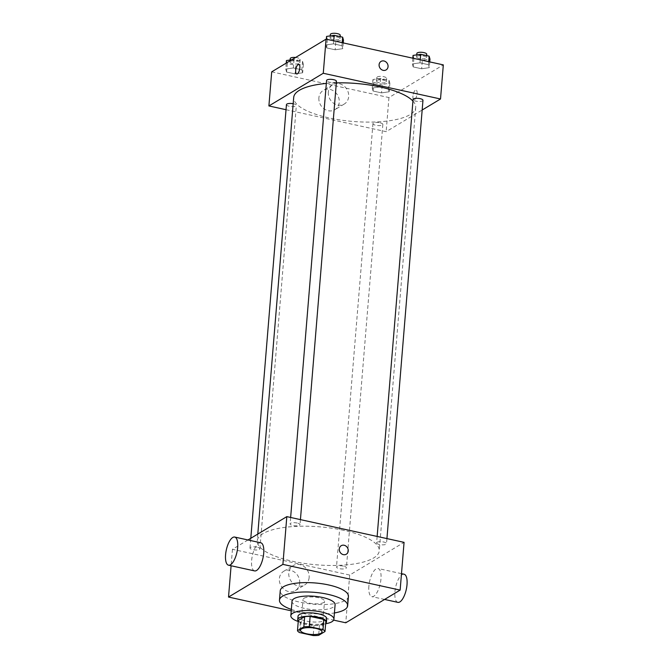 <?xml version="1.0" encoding="UTF-8"?>
<svg xmlns="http://www.w3.org/2000/svg" width="669" height="669" viewBox="0 0 669 669"><rect width="100%" height="100%" fill="white"/><g stroke="black" fill="none" stroke-linecap="round" stroke-linejoin="round"><path stroke-width="0.5" stroke-dasharray="3.35 2.51" d="M304.002 598.253A10.804 3.362 4.7 0 1 316.228 597.3A10.804 3.362 4.7 0 1 324.54 601.289A10.804 3.362 4.7 0 1 313.493 603.756A10.804 3.362 4.7 0 1 303.007 599.516A10.804 3.362 4.7 0 1 304.002 598.253M298.324 620.456A13.94 4.34 4.7 0 0 300.322 622.312L314.037 625.323A13.94 4.34 4.7 0 0 319.498 625.097L325.853 621.275M298.274 621.066A14.4 4.482 -175.3 0 0 311.721 625.331A14.4 4.482 -175.3 0 0 325.686 623.324M326.723 618.633A14.4 4.482 4.7 0 1 312.005 621.919A14.4 4.482 4.7 0 1 298.014 616.274M314.037 625.323L313.192 635.55M300.322 622.312L299.486 632.539M319.498 625.097L318.653 635.333M298.24 621.493A21.609 6.723 -175.3 0 0 325.652 623.751M292.027 601.188A21.609 6.723 -175.3 0 0 313.008 609.66A21.609 6.723 -175.3 0 0 335.094 604.726M291.349 609.417A34.211 10.645 -175.3 0 0 334.416 612.955M348.424 596.38A34.211 10.645 4.7 0 1 313.46 604.191A34.211 10.645 4.7 0 1 280.236 590.777M291.232 610.822L333.622 620.121M257.038 547.15A4.967 1.547 -175.3 0 0 249.997 547.995A4.967 1.547 -175.3 0 0 254.822 549.943A4.967 1.547 -175.3 0 0 259.907 548.806A4.967 1.547 -175.3 0 0 257.038 547.15M297.145 523.033A4.967 1.547 -175.3 0 0 290.112 523.877A4.967 1.547 -175.3 0 0 294.937 525.826A4.967 1.547 -175.3 0 0 300.013 524.688A4.967 1.547 -175.3 0 0 297.145 523.033M377.073 542.283A4.967 1.547 4.7 0 1 382.693 541.84A4.967 1.547 4.7 0 1 386.515 543.671A4.967 1.547 4.7 0 1 381.439 544.809A4.967 1.547 4.7 0 1 376.614 542.86A4.967 1.547 4.7 0 1 377.073 542.283M247.99 539.967L232.452 549.308L349.695 575.039L404.068 542.35M343.532 566.125A4.967 1.547 -175.3 0 0 336.499 566.969A4.967 1.547 -175.3 0 0 341.324 568.926A4.967 1.547 -175.3 0 0 346.4 567.789A4.967 1.547 -175.3 0 0 343.532 566.125M343.933 530.4A61.214 19.058 -175.3 0 0 257.247 540.82A61.214 19.058 -175.3 0 0 316.696 564.82A61.214 19.058 -175.3 0 0 379.264 550.846A61.214 19.058 -175.3 0 0 343.933 530.4M254.588 570.908A14.4 5.436 102.4 0 1 252.364 555.68A14.4 5.436 102.4 0 1 260.759 542.776M232.452 549.308L231.098 565.757M299.704 583.167A11.256 9.809 59 0 0 294.661 572.246A11.256 9.809 59 0 0 283.731 571.284A11.256 9.809 59 0 0 281.122 585.985A11.256 9.809 59 0 0 295.33 590.576A11.256 9.809 59 0 0 299.704 583.167M349.695 575.039L345.773 622.789M368.878 586.203A14.4 5.436 -77.6 0 0 371.83 596.639A14.4 5.436 -77.6 0 0 380.235 583.736A14.4 5.436 -77.6 0 0 378.002 568.499A14.4 5.436 -77.6 0 0 368.878 586.203M309.145 577.498A11.256 9.809 -121 0 1 304.763 584.907A11.256 9.809 -121 0 1 290.555 580.316A11.256 9.809 -121 0 1 293.173 565.614A11.256 9.809 -121 0 1 304.102 566.576A11.256 9.809 -121 0 1 309.145 577.498M341.207 545.712L341.207 545.712A4.951 4.315 59 0 0 340.061 552.176A4.951 4.315 59 0 0 346.308 554.2L346.316 554.2M397.888 602.359A14.4 5.436 102.4 0 1 394.927 591.923A14.4 5.436 102.4 0 1 404.059 574.219M412.932 101.061A61.214 19.058 4.7 0 1 415.717 107.483A61.214 19.058 4.7 0 1 353.148 121.457A61.214 19.058 4.7 0 1 293.699 97.448M326.321 83.441A61.214 19.058 4.7 0 1 336.34 82.872M286.449 104.623A4.967 1.547 -175.3 0 0 290.271 106.463A4.967 1.547 -175.3 0 0 295.899 106.02A4.967 1.547 -175.3 0 0 296.35 105.443A4.967 1.547 -175.3 0 0 293.482 103.779A4.967 1.547 -175.3 0 0 293.181 103.72M422.967 100.308A4.967 1.547 4.7 0 1 417.891 101.445A4.967 1.547 4.7 0 1 413.066 99.497M336.465 81.325A4.967 1.547 4.7 0 1 331.389 82.463A4.967 1.547 4.7 0 1 326.564 80.514M379.984 122.762A4.967 1.547 4.7 0 1 382.852 124.426A4.967 1.547 4.7 0 1 377.776 125.555A4.967 1.547 4.7 0 1 372.951 123.606A4.967 1.547 4.7 0 1 373.411 123.029A4.967 1.547 4.7 0 1 379.984 122.762M286.031 109.708L386.147 131.676L422.172 110.017M381.539 92.882L389.166 91.77L388.338 88.793L379.875 86.937L372.248 88.049L373.076 91.026L381.539 92.882L389.166 91.77L388.338 88.793L379.875 86.937L372.248 88.049L373.076 91.026L381.539 92.882L382.242 84.353L389.868 83.24L389.04 80.272L380.577 78.415L372.942 79.527L373.779 82.496L382.242 84.353M335.152 49.782L342.779 48.67L341.951 45.701L333.488 43.845L325.862 44.957L326.689 47.925L335.152 49.782L342.779 48.67L341.951 45.701L333.488 43.845L325.862 44.957L326.689 47.925L335.152 49.782L335.855 41.261L343.481 40.148M271.706 71.842L388.948 97.565L443.321 64.885M421.654 68.765L429.281 67.653L428.453 64.684L419.99 62.827L412.363 63.94L413.191 66.908L421.654 68.765L429.281 67.653L428.453 64.684L419.99 62.827L412.363 63.94L413.191 66.908L421.654 68.765L422.356 60.243L429.983 59.123M295.037 73.899L302.664 72.787L301.836 69.81L293.373 67.954L285.747 69.074L286.575 72.043L295.037 73.899L302.664 72.787L301.836 69.81L293.373 67.954L285.747 69.074L286.575 72.043L295.037 73.899L295.74 65.37L303.366 64.257L302.539 61.289L294.076 59.432L291.793 59.767M388.948 97.565L386.147 131.676M318.887 97.816A11.256 9.809 59 0 0 323.93 108.738A11.256 9.809 59 0 0 334.86 109.699A11.256 9.809 59 0 0 337.477 94.998A11.256 9.809 59 0 0 323.269 90.407A11.256 9.809 59 0 0 318.887 97.816M414.629 99.556A4.951 1.873 -77.6 0 0 416.996 94.438A4.951 1.873 -77.6 0 0 416.076 90.031A4.951 1.873 -77.6 0 0 413.191 94.471A4.951 1.873 -77.6 0 0 413.952 99.706A4.951 1.873 -77.6 0 0 414.629 99.556A4.951 1.873 -77.6 0 0 416.996 94.438A4.951 1.873 -77.6 0 0 416.076 90.031A4.951 1.873 -77.6 0 0 413.183 94.463A4.951 1.873 -77.6 0 0 413.952 99.706A4.951 1.873 -77.6 0 0 414.629 99.556M298.834 64.308L298.834 64.308A4.951 1.873 102.4 0 1 299.595 69.543A4.951 1.873 102.4 0 1 296.71 73.975L296.71 73.975M328.32 92.146A11.256 9.809 59 0 0 333.371 103.068A11.256 9.809 59 0 0 344.301 104.021A11.256 9.809 59 0 0 346.91 89.32A11.256 9.809 59 0 0 332.702 84.737A11.256 9.809 59 0 0 328.32 92.146M386.13 69.902L386.13 69.902A4.951 4.315 -121 0 1 381.313 69.484A4.951 4.315 -121 0 1 379.097 64.676A4.951 4.315 -121 0 1 381.029 61.423L381.029 61.414M286.441 60.545L287.277 63.513L295.74 65.37M290.413 61.414A4.967 1.547 4.7 0 1 296.033 60.971A4.967 1.547 4.7 0 1 299.863 62.811A4.967 1.547 4.7 0 1 294.778 63.94A4.967 1.547 4.7 0 1 289.953 61.991A4.967 1.547 4.7 0 1 290.413 61.414M303.366 64.257L302.664 72.787M302.539 61.289L301.836 69.81M294.076 59.432L293.373 67.954M286.232 63.103L285.747 69.074M287.277 63.513L286.575 72.043M295.598 57.475A4.967 1.547 4.7 0 1 300.138 59.399A4.967 1.547 4.7 0 1 295.062 60.536A4.967 1.547 4.7 0 1 290.237 58.588M376.915 80.397A4.967 1.547 4.7 0 1 382.534 79.954A4.967 1.547 4.7 0 1 386.356 81.794A4.967 1.547 4.7 0 1 381.28 82.923A4.967 1.547 4.7 0 1 376.455 80.974A4.967 1.547 4.7 0 1 376.915 80.397M389.868 83.24L389.166 91.77M389.04 80.272L388.338 88.793M380.577 78.415L379.875 86.937M372.942 79.527L372.248 88.049M373.779 82.496L373.076 91.026M377.191 76.985A4.967 1.547 4.7 0 1 382.819 76.542A4.967 1.547 4.7 0 1 386.64 78.382A4.967 1.547 4.7 0 1 381.564 79.511A4.967 1.547 4.7 0 1 376.739 77.562A4.967 1.547 4.7 0 1 377.191 76.985M326.556 36.427L327.392 39.404L335.855 41.261M330.528 37.305A4.967 1.547 4.7 0 1 336.147 36.862A4.967 1.547 4.7 0 1 339.977 38.693A4.967 1.547 4.7 0 1 334.893 39.831A4.967 1.547 4.7 0 1 330.068 37.882A4.967 1.547 4.7 0 1 330.528 37.305M343.256 42.925L342.779 48.67M342.194 42.691L341.951 45.701M333.731 40.834L333.488 43.845M326.33 39.212L325.862 44.957M327.392 39.404L326.689 47.925M340.253 35.281A4.967 1.547 4.7 0 1 335.177 36.419A4.967 1.547 4.7 0 1 330.352 34.47M413.057 55.41L413.894 58.387L422.356 60.243M417.03 56.28A4.967 1.547 4.7 0 1 422.649 55.845A4.967 1.547 4.7 0 1 426.471 57.676A4.967 1.547 4.7 0 1 421.395 58.813A4.967 1.547 4.7 0 1 416.57 56.865A4.967 1.547 4.7 0 1 417.03 56.28M429.757 61.908L429.281 67.653M428.695 61.673L428.453 64.684M420.232 59.817L419.99 62.827M412.832 58.195L412.363 63.94M413.894 58.387L413.191 66.908M426.755 54.264A4.967 1.547 4.7 0 1 421.679 55.402A4.967 1.547 4.7 0 1 416.854 53.453M322.015 631.979L324.54 601.289M300.481 630.206L303.007 599.516M295.33 590.576L304.763 584.907M283.731 571.284L293.173 565.614M401.492 573.659L378.002 568.499M384.6 599.441L371.83 596.639M257.799 534.071L257.247 540.82M415.717 107.483L379.264 550.846M259.907 548.806L296.35 105.443M249.997 547.995L250.8 538.286M377.14 536.446L376.614 542.86M386.933 538.595L386.515 543.671M290.639 517.463L290.112 523.877M300.431 519.612L300.013 524.688M372.951 123.606L336.499 566.969M382.852 124.426L346.4 567.789M332.702 84.737L323.269 90.407M344.301 104.021L334.86 109.699M290.12 60.009L289.953 61.991M300.138 59.399L299.863 62.811M376.739 77.562L376.455 80.974M386.64 78.382L386.356 81.794M330.235 35.892L330.068 37.882M340.145 36.619L339.977 38.693M416.728 54.875L416.57 56.865M426.646 55.602L426.471 57.676"/><path stroke-width="1" d="M301.476 628.952A10.804 3.362 4.7 0 1 313.702 627.99A10.804 3.362 4.7 0 1 322.015 631.979A10.804 3.362 4.7 0 1 310.976 634.446A10.804 3.362 4.7 0 1 300.481 630.206A10.804 3.362 4.7 0 1 301.476 628.952M299.486 632.539L313.192 635.55A13.94 4.34 4.7 0 0 318.653 635.333L325.009 631.511A13.94 4.34 4.7 0 0 323.01 629.646L309.304 626.644A13.94 4.34 4.7 0 0 303.843 626.861L297.488 630.683A13.94 4.34 4.7 0 0 299.486 632.539M323.01 629.646L323.855 619.419L310.14 616.408L309.304 626.644M303.843 626.861L304.679 616.634L298.324 620.456L297.488 630.683M304.679 616.634A13.94 4.34 4.7 0 1 310.14 616.408M323.855 619.419A13.94 4.34 4.7 0 1 325.853 621.275L325.009 631.511M325.686 623.324A14.4 4.482 -175.3 0 0 326.447 622.045A14.4 4.482 -175.3 0 0 318.135 617.228A14.4 4.482 -175.3 0 0 297.73 619.686A14.4 4.482 -175.3 0 0 298.274 621.066M297.73 619.686L298.014 616.274A14.4 4.482 4.7 0 1 299.344 614.594A14.4 4.482 4.7 0 1 318.411 613.824A14.4 4.482 4.7 0 1 326.723 618.633L326.447 622.045M325.652 623.751A21.609 6.723 -175.3 0 0 333.906 619.226A21.609 6.723 -175.3 0 0 321.429 612.01A21.609 6.723 -175.3 0 0 290.839 615.681A21.609 6.723 -175.3 0 0 298.24 621.493M333.906 619.226L335.094 604.726A21.609 6.723 -175.3 0 0 322.625 597.509A21.609 6.723 -175.3 0 0 292.027 601.188L290.839 615.681M334.416 612.955A34.211 10.645 -175.3 0 0 347.654 605.763A34.211 10.645 -175.3 0 0 327.91 594.331A34.211 10.645 -175.3 0 0 279.466 600.152A34.211 10.645 -175.3 0 0 291.349 609.417M279.466 600.152L280.236 590.777A34.211 10.645 4.7 0 1 283.388 586.788A34.211 10.645 4.7 0 1 328.68 584.957A34.211 10.645 4.7 0 1 348.424 596.38L347.654 605.763M333.622 620.121L345.773 622.789L400.137 590.1L282.895 564.377L228.522 597.057L291.232 610.822M346.308 554.2A4.951 4.315 59 0 0 348.106 549.291A4.951 4.315 59 0 0 344.142 545.26A4.951 4.315 -121 0 1 348.106 549.291A4.951 4.315 -121 0 1 346.316 554.2A4.951 4.315 -121 0 1 340.061 552.176A4.951 4.315 -121 0 1 341.207 545.712A4.951 4.315 -121 0 1 344.15 545.26A4.951 4.315 59 0 0 341.207 545.712M400.137 590.1L404.068 542.35L286.817 516.627L282.895 564.377M286.817 516.627L247.99 539.967M234.702 537.056L260.759 542.776A14.4 5.436 102.4 0 1 263.711 553.213A14.4 5.436 102.4 0 1 254.588 570.908L228.53 565.196A14.4 5.436 -77.6 0 0 237.662 547.493A14.4 5.436 -77.6 0 0 234.702 537.056A14.4 5.436 -77.6 0 0 226.306 549.96A14.4 5.436 -77.6 0 0 228.53 565.196M231.098 565.757L228.522 597.057M401.492 573.659L404.059 574.219A14.4 5.436 102.4 0 1 406.284 589.456A14.4 5.436 102.4 0 1 397.888 602.359L384.6 599.441M336.34 82.872A61.214 19.058 4.7 0 1 380.385 87.029A61.214 19.058 4.7 0 1 412.932 101.061M257.799 534.071L293.699 97.448A61.214 19.058 4.7 0 1 299.344 90.315A61.214 19.058 4.7 0 1 326.321 83.441M293.181 103.72A4.967 1.547 -175.3 0 0 286.449 104.623L250.8 538.286M377.14 536.446L413.066 99.497A4.967 1.547 4.7 0 1 413.526 98.912A4.967 1.547 4.7 0 1 419.145 98.477A4.967 1.547 4.7 0 1 422.967 100.308L386.933 538.595M290.639 517.463L326.564 80.514A4.967 1.547 4.7 0 1 327.024 79.929A4.967 1.547 4.7 0 1 333.597 79.67A4.967 1.547 4.7 0 1 336.465 81.325L300.431 519.612M422.172 110.017L440.52 98.987L323.269 73.264L268.896 105.945L286.031 109.708M323.269 73.264L326.079 39.153L443.321 64.885L440.52 98.987M379.097 64.676A4.951 4.315 -121 0 1 381.029 61.414A4.951 4.315 -121 0 1 387.276 63.438A4.951 4.315 -121 0 1 386.13 69.902A4.951 4.315 -121 0 1 381.322 69.484A4.951 4.315 -121 0 1 379.097 64.676M326.079 39.153L271.706 71.842L268.896 105.945M296.71 73.975A4.951 1.873 102.4 0 1 295.79 69.568A4.951 1.873 102.4 0 1 298.157 64.45A4.951 1.873 102.4 0 1 298.834 64.308A4.951 1.873 102.4 0 1 299.595 69.543A4.951 1.873 102.4 0 1 296.71 73.975A4.951 1.873 102.4 0 1 295.79 69.568A4.951 1.873 102.4 0 1 298.157 64.45A4.951 1.873 102.4 0 1 298.834 64.308M381.029 61.423A4.951 4.315 -121 0 1 387.276 63.438A4.951 4.315 -121 0 1 386.13 69.902M291.793 59.767L286.441 60.545L286.232 63.103M290.12 60.009L290.237 58.588A4.967 1.547 4.7 0 1 290.689 58.002A4.967 1.547 4.7 0 1 295.598 57.475M343.256 42.925L343.481 40.148L342.653 37.171L334.191 35.315L326.556 36.427L326.33 39.212M342.653 37.171L342.194 42.691M334.191 35.315L333.731 40.834M330.235 35.892L330.352 34.47A4.967 1.547 4.7 0 1 330.804 33.893A4.967 1.547 4.7 0 1 336.432 33.45A4.967 1.547 4.7 0 1 340.253 35.281L340.145 36.619M429.757 61.908L429.983 59.123L429.147 56.154L420.692 54.298L413.057 55.41L412.832 58.195M429.147 56.154L428.695 61.673M420.692 54.298L420.232 59.817M416.728 54.875L416.854 53.453A4.967 1.547 4.7 0 1 417.305 52.876A4.967 1.547 4.7 0 1 422.933 52.433A4.967 1.547 4.7 0 1 426.755 54.264L426.646 55.602"/></g></svg>
